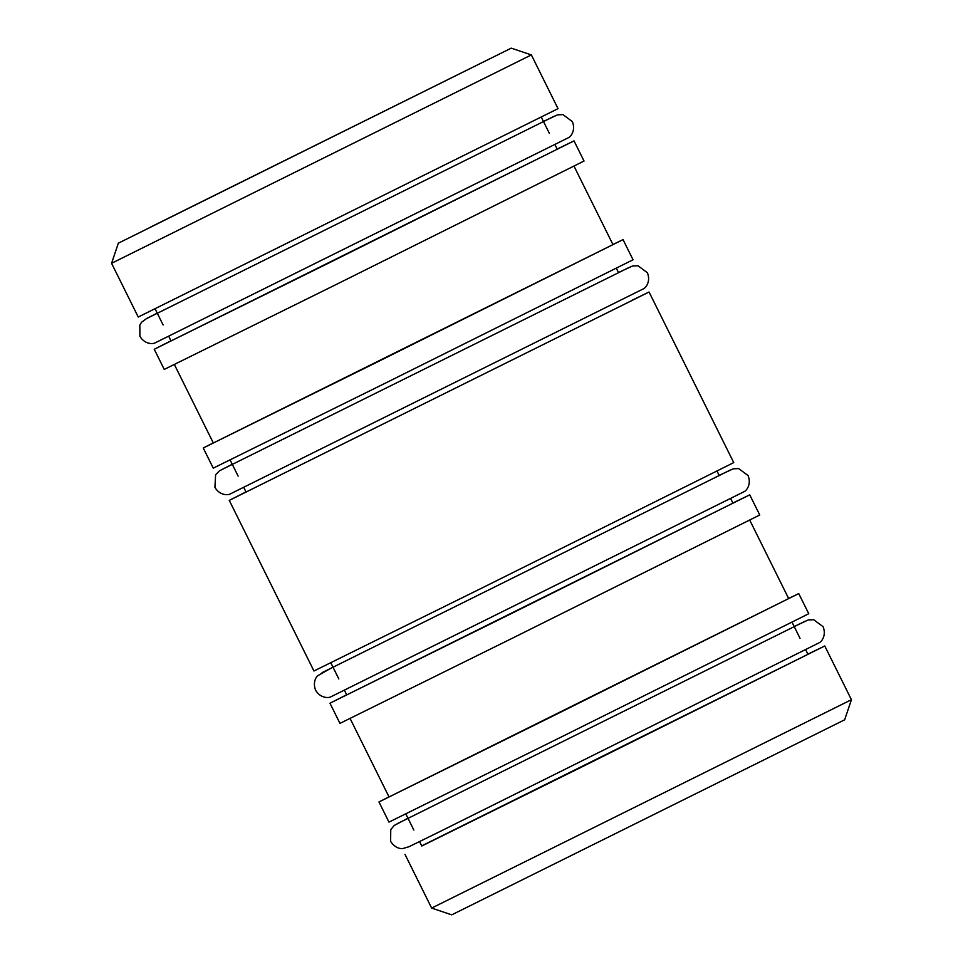 <?xml version="1.0" encoding="UTF-8"?>
<svg xmlns="http://www.w3.org/2000/svg" width="963" height="963" viewBox="0 0 963 963"><rect width="100%" height="100%" fill="white"/><g stroke="black" fill="none" stroke-linecap="round" stroke-linejoin="round"><path stroke-width="1.44" d="M150.204 227.244L490.685 58.358L150.204 227.244M851.424 699.704L431.641 908.085L451.743 914.85L844.659 719.806L851.424 699.704L824.761 645.968L807.897 654.166M421.698 845.887L824.761 645.968M419.555 841.578L421.77 846.02L580.328 767.692L807.969 654.31L805.766 649.869M388.992 796.858L378.965 801.962L388.968 822.113L561.321 736.984L808.751 613.732L798.748 593.581L788.625 598.48M378.965 801.962L798.748 593.581M350.087 718.482L389.04 796.967L553.123 715.918L788.673 598.577L749.72 520.104M346.68 694.756L329.96 703.231L339.963 723.382L512.304 638.24L759.747 515L749.744 494.85L732.879 503.047M329.96 703.231L749.744 494.85M344.537 690.459L346.752 694.901L505.31 616.573L732.951 503.18L730.748 498.75M245.986 491.924L229.266 500.387L313.95 670.994L486.303 585.853L733.734 462.613L649.05 292.006L632.185 300.215M229.266 500.387L649.05 292.006M243.856 487.615L246.059 492.057L632.258 300.348M213.28 442.896L203.253 448L213.256 468.15L385.609 383.021L633.04 259.769L623.037 239.618L612.913 244.518M203.253 448L623.037 239.618M174.375 364.52L213.329 443.004L377.412 361.956L612.974 244.626L574.008 166.142M170.969 340.806L154.249 349.268L164.252 369.419L336.605 284.29L584.035 161.038L574.032 140.887L557.168 149.084M154.249 349.268L574.032 140.887M168.838 336.496L171.041 340.938L329.599 262.61L557.24 149.217L555.037 144.787M111.576 263.296L138.239 317.032L558.022 108.65L531.359 54.915L111.576 263.296L118.341 243.194L511.257 48.15L118.341 243.194M794.162 626.504L808.246 619.955L813.687 619.703L823.1 626.696C826.699 635.712 821.27 641.755 819.501 642.61L439.935 831.551L409.034 846.706L402.871 848.535C402.751 848.668 395.853 849.559 390.629 841.385L390.749 829.661L394.228 825.472L407.963 818.213M805.128 621.231L397.117 823.774M322.099 672.643L730.123 470.1M332.945 667.094L317.682 675.749C316.911 676.279 312.253 681.527 315.611 690.266C320.607 698.584 328.708 697.898 330.465 697.007L744.483 491.491C746.253 490.624 751.682 484.594 748.082 475.578L738.669 468.584L733.228 468.825L719.144 475.385M221.382 469.824L629.453 267.257M232.252 464.25L219.48 470.823L215.616 474.699L214.918 487.422C219.913 495.74 228.014 495.066 229.772 494.175L643.79 288.647C645.559 287.793 651 281.75 647.389 272.734L637.975 265.74L632.535 265.993L618.463 272.541M157.234 313.131L146.785 318.416L141.597 322.22L139.84 324.94L139.9 336.304C144.895 344.622 152.997 343.947 154.754 343.045L568.772 137.528C570.541 136.674 575.982 130.631 572.371 121.615L562.958 114.621L557.517 114.862L543.445 121.422M554.423 116.138L146.388 318.693M800.036 638.349L792.031 622.194M719.253 475.602L717.014 471.076M618.571 272.77L616.32 268.244M549.319 133.267L541.302 117.113M511.257 48.15L531.359 54.915M163.12 324.976L155.103 308.834M238.138 476.095L230.121 459.953M338.82 678.939L330.815 662.785M413.837 830.058L405.832 813.916M431.641 908.085L404.978 854.35"/></g></svg>
